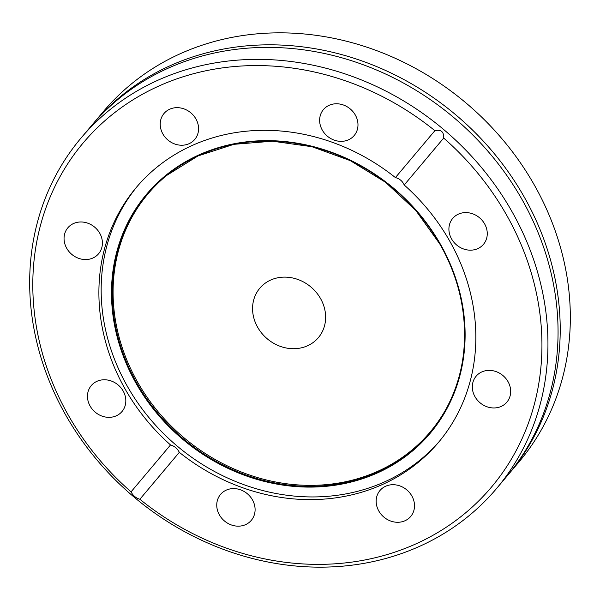 <?xml version="1.0" encoding="UTF-8"?>
<svg xmlns="http://www.w3.org/2000/svg" width="600" height="600" viewBox="0 0 600 600"><rect width="100%" height="100%" fill="white"/><g stroke="black" fill="none" stroke-linecap="round" stroke-linejoin="round"><path stroke-width="0.9" d="M496.522 488.558L506.632 476.58A271.793 240.278 -139.8 0 0 521.393 198.39A271.793 240.278 -139.8 0 0 91.207 125.985L81.097 137.962A271.793 240.278 -139.8 0 0 66.338 416.153A271.793 240.278 -139.8 0 0 496.522 488.558A271.793 240.278 -139.8 0 0 511.283 210.368A271.793 240.278 -139.8 0 0 81.097 137.962M99.698 233.153A20.115 17.782 -139.8 0 0 67.86 227.79A20.115 17.782 -139.8 0 0 66.765 248.377A20.115 17.782 -139.8 0 0 98.602 253.74A20.115 17.782 -139.8 0 0 99.698 233.153M195.862 118.83A20.115 17.782 -139.8 0 0 164.025 113.475A20.115 17.782 -139.8 0 0 162.93 134.062A20.115 17.782 -139.8 0 0 194.767 139.417A20.115 17.782 -139.8 0 0 195.862 118.83M355.275 114.945A20.115 17.782 -139.8 0 0 323.438 109.583A20.115 17.782 -139.8 0 0 322.343 130.178A20.115 17.782 -139.8 0 0 354.18 135.532A20.115 17.782 -139.8 0 0 355.275 114.945M484.553 223.77A20.115 17.782 -139.8 0 0 452.715 218.407A20.115 17.782 -139.8 0 0 451.62 239.002A20.115 17.782 -139.8 0 0 483.457 244.358A20.115 17.782 -139.8 0 0 484.553 223.77M507.967 381.555A20.115 17.782 -139.8 0 0 476.13 376.2A20.115 17.782 -139.8 0 0 475.035 396.787A20.115 17.782 -139.8 0 0 506.873 402.15A20.115 17.782 -139.8 0 0 507.967 381.555M411.803 495.877A20.115 17.782 -139.8 0 0 379.965 490.522A20.115 17.782 -139.8 0 0 378.87 511.11A20.115 17.782 -139.8 0 0 410.707 516.465A20.115 17.782 -139.8 0 0 411.803 495.877M252.39 499.763A20.115 17.782 -139.8 0 0 220.553 494.408A20.115 17.782 -139.8 0 0 219.458 514.995A20.115 17.782 -139.8 0 0 251.295 520.35A20.115 17.782 -139.8 0 0 252.39 499.763M123.113 390.938A20.115 17.782 -139.8 0 0 91.275 385.582A20.115 17.782 -139.8 0 0 90.18 406.17A20.115 17.782 -139.8 0 0 122.017 411.525A20.115 17.782 -139.8 0 0 123.113 390.938M166.972 175.178A184.62 163.208 -139.8 0 0 137.985 382.808A184.62 163.208 -139.8 0 0 294.435 484.643A184.62 163.208 -139.8 0 0 445.403 410.16M137.438 186.135A197.678 174.757 -139.8 0 0 127.83 387.112A197.678 174.757 -139.8 0 0 439.567 441.112M395.415 177.593A197.678 174.757 -139.8 0 0 136.297 187.47A197.678 174.757 -139.8 0 0 125.558 389.805A197.678 174.757 -139.8 0 0 170.52 444.945L131.055 491.857A267.007 236.048 -139.8 0 1 68.812 416.048A267.007 236.048 -139.8 0 1 114.645 112.642A267.007 236.048 -139.8 0 1 434.88 130.68C441.045 129.278 443.97 131.745 443.678 138.075L404.213 184.995C402.48 181.095 399.548 178.627 395.415 177.593L434.88 130.68M443.678 138.075A267.007 236.048 -139.8 0 1 505.92 213.885A267.007 236.048 -139.8 0 1 460.088 517.298A267.007 236.048 -139.8 0 1 139.852 499.26L179.317 452.347A197.678 174.757 -139.8 0 0 438.435 442.463A197.678 174.757 -139.8 0 0 449.175 240.135A197.678 174.757 -139.8 0 0 404.213 184.995M508.793 474.015L518.903 462.037A271.793 240.278 -139.8 0 0 533.662 183.847A271.793 240.278 -139.8 0 0 103.477 111.442L93.367 123.42A271.793 240.278 40.2 0 1 523.553 195.825A271.793 240.278 40.2 0 1 508.793 474.015A271.793 240.278 40.2 0 1 507.705 475.29M139.852 499.26C135.907 498.037 132.975 495.57 131.055 491.857M92.295 124.71A271.793 240.278 40.2 0 1 93.367 123.42M320.46 298.41A38.318 33.87 -139.8 0 0 259.815 288.202A38.318 33.87 -139.8 0 0 257.737 327.42A38.318 33.87 -139.8 0 0 318.382 337.627A38.318 33.87 -139.8 0 0 320.46 298.41M179.317 452.347C177.472 448.605 174.54 446.138 170.52 444.945M439.695 243.757A184.815 163.38 -139.8 0 0 166.567 175.507A184.815 163.38 -139.8 0 0 137.145 383.685A184.815 163.38 -139.8 0 0 294.038 485.655A184.815 163.38 -139.8 0 0 445.147 410.618A184.815 163.38 -139.8 0 0 439.725 243.81M136.5 384.075A185.453 163.95 -139.8 0 0 378.99 472.222A185.453 163.95 -139.8 0 0 440.1 243.66A185.453 163.95 -139.8 0 0 197.61 155.512A185.453 163.95 -139.8 0 0 136.5 384.075M166.567 175.507L197.947 155.962L233.873 144.33L272.543 141.203L312.007 146.73L350.288 160.642L385.463 182.235L415.77 210.42L439.68 243.795C470.752 297.105 472.882 362.483 445.147 410.618"/></g></svg>
